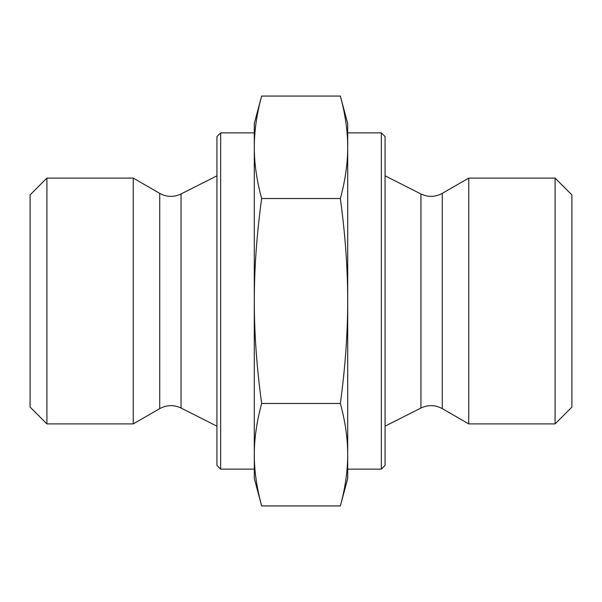 <?xml version="1.0" encoding="UTF-8"?>
<svg xmlns="http://www.w3.org/2000/svg" width="602" height="602" viewBox="0 0 602 602"><rect width="100%" height="100%" fill="white"/><g stroke="black" fill="none" stroke-linecap="round" stroke-linejoin="round"><path stroke-width="0.9" d="M261.652 96.057C256.745 114.034 254.292 131.116 254.292 147.294L254.292 123.515L261.652 96.057L340.348 96.057C345.255 114.034 347.708 131.116 347.708 147.294L347.708 301C347.708 268.642 345.255 234.487 340.348 198.525C345.255 180.547 347.708 163.473 347.708 147.294L347.708 123.515L340.348 96.057M261.652 198.525C256.745 234.487 254.292 268.642 254.292 301L254.292 147.294C254.292 163.473 256.745 180.547 261.652 198.525L340.348 198.525M261.652 403.475C256.745 421.453 254.292 438.527 254.292 454.706L254.292 301C254.292 333.357 256.745 367.513 261.652 403.475L340.348 403.475C345.255 367.513 347.708 333.357 347.708 301L347.708 478.485L340.348 505.943C345.255 487.966 347.708 470.884 347.708 454.706C347.708 438.527 345.255 421.453 340.348 403.475M261.652 505.943L254.292 478.485L254.292 454.706C254.292 470.884 256.745 487.966 261.652 505.943L340.348 505.943M220.663 132.854L216.931 136.594L216.931 465.406L220.663 469.146L220.663 132.854L254.292 132.854M385.069 301L385.069 136.594L381.337 132.854L381.337 469.146L385.069 465.406L385.069 301M46.911 301L46.911 178.094L133.26 178.094L133.26 423.906L46.911 423.906L46.911 301M46.911 178.094L30.1 194.913L30.1 407.087L46.911 423.906M555.089 423.906L571.9 407.087L571.9 194.913L555.089 178.094L555.089 423.906L468.74 423.906L468.74 178.094L555.089 178.094M442.282 408.63C435.276 404.845 428.165 404.642 420.956 408.036L420.956 193.964C428.165 197.358 435.269 197.155 442.282 193.37L442.282 408.63L468.74 423.906M420.956 408.036L385.069 426.171M181.044 408.036C173.835 404.642 166.724 404.845 159.718 408.63L159.718 193.37L162.615 194.777C168.876 197.147 175.016 196.877 181.044 193.964L181.044 408.036L216.931 426.171M159.718 408.63L133.26 423.906M220.663 469.146L254.292 469.146M347.708 469.146L381.337 469.146M347.708 132.854L381.337 132.854M442.282 193.37L468.74 178.094M420.956 193.964L385.069 175.829M181.044 193.964L216.931 175.829M159.718 193.37L133.26 178.094"/></g></svg>
